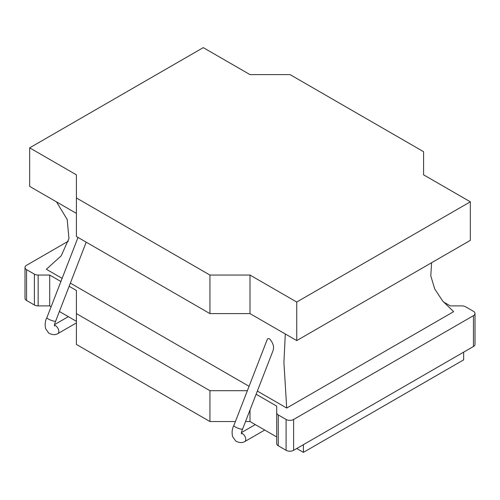 <?xml version="1.0" encoding="UTF-8"?>
<svg xmlns="http://www.w3.org/2000/svg" width="500" height="500" viewBox="0 0 500 500"><rect width="100%" height="100%" fill="white"/><g stroke="black" fill="none" stroke-linecap="round" stroke-linejoin="round"><path stroke-width="0.75" d="M29.669 147.85L76.406 174.831L76.406 197.963L209.938 275.056L250 275.056L296.737 302.038L470.331 201.812L423.594 174.831L423.594 151.706L290.062 74.612L250 74.612L203.263 47.625L29.669 147.85L29.669 186.394L76.406 213.381M76.406 197.963L76.406 236.506L209.938 313.6L250 313.6L296.737 340.588L470.331 240.362L470.331 201.812M209.938 275.056L209.938 313.6M250 275.056L250 313.6M296.737 302.038L296.737 340.588M68.394 241.137L26.556 265.287A5.325 3.075 0 0 0 25 267.462L25 298.3A5.325 3.075 0 0 0 26.556 300.475L34.388 304.994A5.325 3.075 0 0 0 38.15 305.894L49.7 305.894L49.7 275.056L60.906 281.525M69.181 286.3L76.406 290.475L76.406 313.606L209.938 390.7L247.369 390.7M49.7 305.894L51.131 306.719L49.7 305.894M54.494 324.656L68.35 316.663L59.406 311.494L76.406 321.312M209.938 390.7L209.938 421.538L76.406 344.444L76.406 313.606M209.938 421.538L235.406 421.538M245.531 421.538L250 421.538L250 410.019M256.125 394.231L276.706 406.119L276.706 412.781A5.325 3.075 0 0 0 278.269 414.956L286.094 419.475A5.325 3.075 0 0 0 293.625 419.475L473.444 315.663A5.325 3.075 0 0 0 475 313.488A5.325 3.075 0 0 0 473.444 311.312L465.613 306.794A5.325 3.075 0 0 0 461.85 305.894L450.3 305.894L443.494 301.962M241.438 432.587L255.294 424.594L250 421.538L276.706 436.956L264.738 430.044L244.788 441.562A4.719 2.725 60 0 0 245.769 439.4A4.719 2.725 60 0 0 241.412 433.212M475 313.488L475 344.325A5.325 3.075 0 0 1 473.444 346.5L293.625 450.312A5.325 3.075 0 0 1 286.094 450.312L278.269 445.794A5.325 3.075 0 0 1 276.706 443.625L276.706 412.781M25 267.462A5.325 3.075 0 0 0 26.556 269.637L34.388 274.156A5.325 3.075 0 0 0 38.15 275.056L49.7 275.056M233.837 425.675A4.719 1 -158.8 0 0 236.8 427.725A4.719 1 -158.8 0 0 241.588 429.175A4.719 1 -158.8 0 0 242.65 428.956L272.825 351.194C274.425 347.219 273.331 343.106 269.55 338.869C268.269 338.325 267.462 338.625 267.131 339.756L267.125 339.775M46.894 317.744A4.719 1 21.2 0 0 51.225 320.356A4.719 1 21.2 0 0 55.706 321.025L86.213 242.169M62.125 278.375L46.363 269.275L61.2 255.85L68.95 238.506L67.194 219.481L56.506 201.887M285.3 333.981L283.913 362.438L286.719 408.044L453.638 311.675L442.694 301.038L434.719 288.969L430.794 275.875L431.606 262.719M70.4 283.15L249.075 386.306M257.344 391.081L286.719 408.044M296.737 448.519L303.412 452.375L463.65 359.862L463.65 352.15L303.412 444.663L303.412 452.375M76.406 322.912L57.844 333.625A4.719 2.725 -120 0 0 58.338 329.181A4.719 2.725 -120 0 0 54.469 325.281M278.269 445.794L278.269 414.956M286.094 450.312L286.094 419.475M293.625 450.312L293.625 419.475M473.444 346.5L473.444 315.663M26.556 300.475L26.556 269.637M34.388 304.994L34.388 274.156M38.15 305.894L38.15 275.056M244.638 441.637C242.131 443.062 239.15 442.863 235.694 441.037L232.544 436.519C231.7 432.262 232.138 428.6 233.856 425.531L267.137 339.744M242.638 428.981C241.525 431.619 241.15 433.263 241.519 433.906M46.906 317.613L78.012 237.431M46.913 317.594C45.194 320.669 44.756 324.331 45.594 328.587L48.75 333.106C52.206 334.931 55.188 335.131 57.694 333.706M55.694 321.05C54.575 323.688 54.2 325.331 54.569 325.975"/></g></svg>
